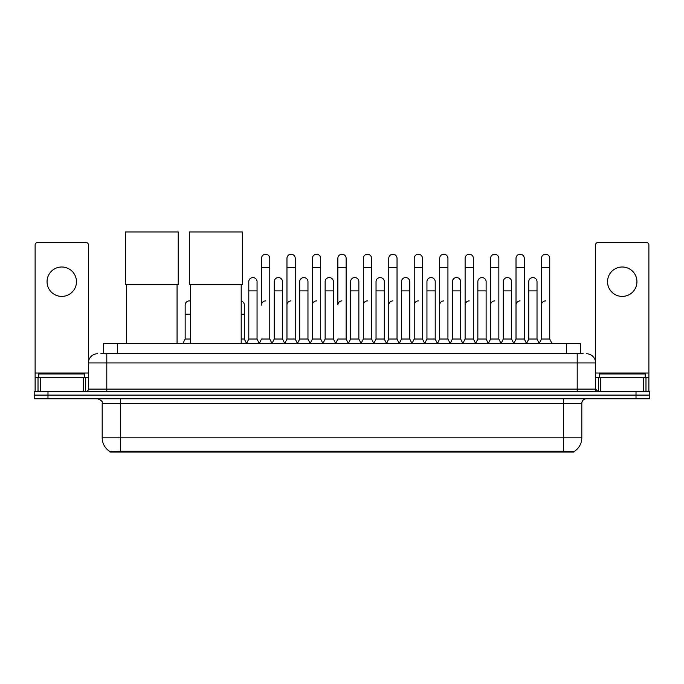 <?xml version="1.0" encoding="UTF-8"?>
<svg xmlns="http://www.w3.org/2000/svg" width="684" height="684" viewBox="0 0 684 684"><rect width="100%" height="100%" fill="white"/><g stroke="black" fill="none" stroke-linecap="round" stroke-linejoin="round"><path stroke-width="1.03" d="M100.813 353.739L106.79 353.739L100.813 353.739L103.575 353.739L103.575 343.633L580.425 343.633L580.425 353.739M573.996 452.047L110.004 452.047L110.004 451.602M102.19 437.811L120.564 437.811L120.564 403.355L102.19 403.355L102.19 437.811A16.083 16.083 0 0 0 110.056 451.628L122.402 451.158L561.598 451.158L573.944 451.628A16.083 16.083 0 0 0 581.81 437.811L581.81 403.355A4.591 4.591 0 0 1 586.402 398.763M649.8 398.763L649.8 395.087L34.2 395.087L34.2 398.763L47.983 398.763L47.983 395.087L34.2 395.087L34.2 391.41L47.983 391.41L47.983 395.087L649.8 395.087L649.8 398.763L47.983 398.763M97.598 353.739A9.191 9.191 0 0 0 88.407 362.922L88.407 389.111A2.3 2.3 0 0 1 86.116 391.41M586.402 353.739A9.191 9.191 0 0 1 595.593 362.922L106.79 362.922L106.79 353.739L583.187 353.739M643.712 391.41L643.712 377.628L648.885 377.628L648.885 391.41L648.885 244.863A2.3 2.3 0 0 0 646.585 242.563L597.884 242.563A2.3 2.3 0 0 0 595.593 244.863L595.593 389.111L597.884 391.41M649.8 391.41L649.8 395.087L649.8 391.41L47.983 391.41M84.73 377.628L84.73 373.951L38.791 373.951L38.791 377.628M61.765 266.999A14.697 14.697 0 0 0 47.059 281.705A14.697 14.697 0 0 0 61.765 296.403A14.697 14.697 0 0 0 76.463 281.705A14.697 14.697 0 0 0 61.765 266.999M83.243 391.41L83.243 377.628L40.288 377.628L40.288 391.41M106.79 391.41L106.79 362.922L88.407 362.922L88.407 244.863A2.3 2.3 0 0 0 86.116 242.563L37.415 242.563A2.3 2.3 0 0 0 35.115 244.863L35.115 377.628L40.288 377.628M83.243 377.628L88.407 377.628M35.115 391.41L35.115 377.628M645.209 377.628L645.209 373.951L599.269 373.951L599.269 377.628M126.54 284.783L126.54 343.633M177.07 284.783L177.07 343.633M125.394 231.953L178.225 231.953L178.225 284.783L125.394 284.783L125.394 231.953M190.674 284.783L190.674 343.633M241.204 284.783L241.204 343.633M189.528 231.953L242.358 231.953L242.358 284.783L189.528 284.783L189.528 231.953M259.219 343.633L261.51 339.033L269.778 339.033L272.078 343.633M269.778 339.033L269.778 258.364A4.138 4.138 0 0 0 265.649 254.234A4.138 4.138 0 0 1 265.905 254.243M265.649 300.909A4.138 4.138 0 0 0 261.51 305.038L261.51 267.555L269.778 267.555M261.51 267.555L261.51 258.364A4.138 4.138 0 0 1 265.649 254.234M284.664 343.633L286.964 339.033L295.231 339.033L297.531 343.633M295.231 339.033L295.231 258.364A4.138 4.138 0 0 0 291.102 254.234A4.138 4.138 0 0 1 291.358 254.243M286.964 339.033L286.964 267.555L295.231 267.555M286.964 267.555L286.964 258.364A4.138 4.138 0 0 1 291.102 254.234M310.117 343.633L312.417 339.033L320.685 339.033L322.985 343.633M320.685 339.033L320.685 258.364A4.138 4.138 0 0 0 316.547 254.234A4.138 4.138 0 0 1 316.812 254.243M312.417 339.033L312.417 267.555L320.685 267.555M312.417 267.555L312.417 258.364A4.138 4.138 0 0 1 316.547 254.234M335.57 343.633L337.862 339.033L346.138 339.033L348.43 343.633M346.138 339.033L346.138 258.364A4.138 4.138 0 0 0 342 254.234A4.138 4.138 0 0 1 342.257 254.243M342 300.909A4.138 4.138 0 0 0 337.862 305.038L337.862 267.555L346.138 267.555M337.862 267.555L337.862 258.364A4.138 4.138 0 0 1 342 254.234M361.015 343.633L363.315 339.033L371.583 339.033L373.883 343.633M386.537 343.496L384.314 339.033L376.038 339.033L373.815 343.496L371.583 339.033L371.583 258.364A4.138 4.138 0 0 0 367.453 254.234A4.138 4.138 0 0 1 367.71 254.243M348.361 343.496L350.593 339.033L358.861 339.033L361.092 343.496L363.315 339.033L363.315 267.555L371.583 267.555M363.315 267.555L363.315 258.364A4.138 4.138 0 0 1 367.453 254.234M386.469 343.633L388.768 339.033L397.036 339.033L399.336 343.633M424.781 343.633L422.49 339.033L414.222 339.033L411.99 343.496L409.759 339.033L401.491 339.033L399.268 343.496L397.036 339.033L397.036 258.364A4.138 4.138 0 0 0 392.898 254.234A4.138 4.138 0 0 1 393.163 254.243M388.768 339.033L388.768 267.555L397.036 267.555M388.768 267.555L388.768 258.364A4.138 4.138 0 0 1 392.898 254.234M450.234 343.633L447.934 339.033L439.667 339.033L437.444 343.496L435.212 339.033L426.944 339.033L424.713 343.496L422.49 339.033L422.49 267.555L414.222 267.555L414.222 339.033L411.922 343.633M414.222 267.555L414.222 258.364A4.138 4.138 0 0 1 418.617 254.243A4.138 4.138 0 0 1 422.49 258.364L422.49 267.555M475.688 343.633L473.388 339.033L465.12 339.033L462.888 343.496L460.665 339.033L452.398 339.033L450.166 343.496L447.934 339.033L447.934 267.555L439.667 267.555L439.667 339.033L437.375 343.633M439.667 267.555L439.667 258.364A4.138 4.138 0 0 1 444.061 254.243A4.138 4.138 0 0 1 447.934 258.364L447.934 267.555M501.141 343.633L498.841 339.033L490.573 339.033L488.342 343.496L486.119 339.033L477.842 339.033L475.619 343.496L473.388 339.033L473.388 267.555L465.12 267.555L465.12 339.033L462.82 343.633M465.12 267.555L465.12 258.364A4.138 4.138 0 0 1 469.515 254.243A4.138 4.138 0 0 1 473.388 258.364L473.388 267.555M526.586 343.633L524.295 339.033L516.018 339.033L513.795 343.496L511.564 339.033L503.296 339.033L501.064 343.496L498.841 339.033L498.841 267.555L490.573 267.555L490.573 339.033L488.273 343.633M490.573 267.555L490.573 258.364A4.138 4.138 0 0 1 494.968 254.243A4.138 4.138 0 0 1 498.841 258.364L498.841 267.555M539.172 343.633L541.471 339.033L541.471 267.555L549.739 267.555L549.739 339.033L552.039 343.633L549.739 339.033L541.471 339.033L539.249 343.496L537.017 339.033L528.749 339.033L526.518 343.496L524.295 339.033L524.295 267.555L516.018 267.555L516.018 339.033L513.727 343.633M516.018 267.555L516.018 258.364A4.138 4.138 0 0 1 520.413 254.243A4.138 4.138 0 0 1 524.295 258.364L524.295 267.555M541.471 267.555L541.471 258.364A4.138 4.138 0 0 1 545.866 254.243A4.138 4.138 0 0 1 549.739 258.364L549.739 267.555M246.488 343.633L248.788 339.033L257.056 339.033L259.287 343.496M257.056 339.033L257.056 281.705A4.138 4.138 0 0 0 253.183 277.576A4.138 4.138 0 0 1 257.056 281.705M248.788 339.033L248.788 290.888L257.056 290.888M248.788 290.888L248.788 281.705A4.138 4.138 0 0 1 253.183 277.576M272.01 343.496L274.241 339.033L282.509 339.033L284.732 343.496M282.509 339.033L282.509 281.705A4.138 4.138 0 0 0 278.636 277.576A4.138 4.138 0 0 1 282.509 281.705M274.241 339.033L274.241 290.888L282.509 290.888M274.241 290.888L274.241 281.705A4.138 4.138 0 0 1 278.636 277.576M297.463 343.496L299.686 339.033L307.962 339.033L310.185 343.496M307.962 339.033L307.962 281.705A4.138 4.138 0 0 0 304.081 277.576A4.138 4.138 0 0 1 307.962 281.705M299.686 339.033L299.686 290.888L307.962 290.888M299.686 290.888L299.686 281.705A4.138 4.138 0 0 1 304.081 277.576M322.908 343.496L325.139 339.033L333.407 339.033L335.639 343.496M333.407 339.033L333.407 281.705A4.138 4.138 0 0 0 329.534 277.576A4.138 4.138 0 0 1 333.407 281.705M325.139 339.033L325.139 290.888L333.407 290.888M325.139 290.888L325.139 281.705A4.138 4.138 0 0 1 329.534 277.576M358.861 339.033L358.861 281.705A4.138 4.138 0 0 0 354.987 277.576A4.138 4.138 0 0 1 358.861 281.705M350.593 339.033L350.593 290.888L358.861 290.888M350.593 290.888L350.593 281.705A4.138 4.138 0 0 1 354.987 277.576M384.314 339.033L384.314 281.705A4.138 4.138 0 0 0 380.432 277.576A4.138 4.138 0 0 1 384.314 281.705M376.038 339.033L376.038 290.888L384.314 290.888M376.038 290.888L376.038 281.705A4.138 4.138 0 0 1 380.432 277.576M409.759 339.033L409.759 281.705A4.138 4.138 0 0 0 405.886 277.576A4.138 4.138 0 0 1 409.759 281.705M401.491 339.033L401.491 290.888L409.759 290.888M401.491 290.888L401.491 281.705A4.138 4.138 0 0 1 405.886 277.576M435.212 339.033L435.212 281.705A4.138 4.138 0 0 0 431.339 277.576A4.138 4.138 0 0 1 435.212 281.705M426.944 339.033L426.944 290.888L435.212 290.888M426.944 290.888L426.944 281.705A4.138 4.138 0 0 1 431.339 277.576M460.665 339.033L460.665 281.705A4.138 4.138 0 0 0 456.792 277.576A4.138 4.138 0 0 1 460.665 281.705M452.398 339.033L452.398 290.888L460.665 290.888M452.398 290.888L452.398 281.705A4.138 4.138 0 0 1 456.792 277.576M486.119 339.033L486.119 281.705A4.138 4.138 0 0 0 482.237 277.576A4.138 4.138 0 0 1 486.119 281.705M477.842 339.033L477.842 290.888L486.119 290.888M477.842 290.888L477.842 281.705A4.138 4.138 0 0 1 482.237 277.576M511.564 339.033L511.564 281.705A4.138 4.138 0 0 0 507.69 277.576A4.138 4.138 0 0 1 511.564 281.705M503.296 339.033L503.296 290.888L511.564 290.888M503.296 290.888L503.296 281.705A4.138 4.138 0 0 1 507.69 277.576M537.017 339.033L537.017 281.705A4.138 4.138 0 0 0 533.144 277.576A4.138 4.138 0 0 1 537.017 281.705M528.749 339.033L528.749 290.888L537.017 290.888M528.749 290.888L528.749 281.705A4.138 4.138 0 0 1 533.144 277.576M622.235 266.999A14.697 14.697 0 0 0 607.537 281.705A14.697 14.697 0 0 0 622.235 296.403A14.697 14.697 0 0 0 636.941 281.705A14.697 14.697 0 0 0 622.235 266.999M643.712 377.628L600.757 377.628L600.757 391.41M595.593 377.628L600.757 377.628M595.593 391.41L595.593 389.111L577.211 389.111L577.211 353.739M182.859 343.633L185.159 339.033L190.674 339.033M185.159 339.033L185.159 314.23L190.674 314.23M185.159 314.23L185.159 305.038A4.138 4.138 0 0 1 190.674 301.14A4.138 4.138 0 0 0 189.553 300.917M241.204 339.033L244.333 339.033L246.556 343.496M244.333 339.033L244.333 305.038A4.138 4.138 0 0 0 241.204 301.028A4.138 4.138 0 0 1 244.333 305.038M286.964 305.038A4.138 4.138 0 0 1 291.102 300.909M312.417 305.038A4.138 4.138 0 0 1 316.547 300.909M363.315 305.038A4.138 4.138 0 0 1 367.453 300.909M388.768 305.038A4.138 4.138 0 0 1 392.898 300.909M414.222 305.038A4.138 4.138 0 0 1 418.351 300.909M439.667 305.038A4.138 4.138 0 0 1 443.805 300.909M465.12 339.033L465.12 305.038A4.138 4.138 0 0 1 469.258 300.909M490.573 305.038A4.138 4.138 0 0 1 494.703 300.909M524.295 339.033L524.295 305.038M516.018 305.038A4.138 4.138 0 0 1 520.156 300.909M541.471 305.038A4.138 4.138 0 0 1 545.61 300.909M561.598 452.047L561.598 451.158M122.402 452.047L122.402 451.158M117.357 353.739L117.357 343.633M566.643 353.739L566.643 343.633M563.436 398.763L563.436 403.355L120.564 403.355L120.564 398.763M581.81 403.355L563.436 403.355L563.436 437.811L581.81 437.811M563.436 451.252L563.436 437.811L120.564 437.811L120.564 451.252M636.017 398.763L636.017 391.41M88.407 389.111L577.211 389.111L577.211 391.41M88.407 373.036L35.115 373.036M88.373 389.512L88.373 377.628M85.5 377.628L85.5 391.41M35.158 377.628L35.158 391.41M38.022 391.41L38.022 377.628M648.885 373.036L595.593 373.036M648.842 391.41L648.842 377.628M645.978 377.628L645.978 391.41M595.627 377.628L595.627 389.512M598.5 391.41L598.5 377.628M241.204 314.23L244.333 314.23M102.19 403.355C102.839 401.722 101.3 400.191 97.598 398.763"/></g></svg>
